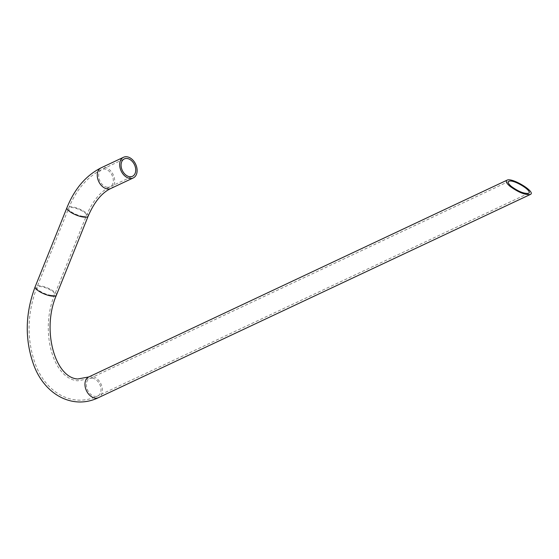 <?xml version="1.0" encoding="UTF-8"?>
<svg xmlns="http://www.w3.org/2000/svg" width="559" height="559" viewBox="0 0 559 559"><rect width="100%" height="100%" fill="white"/><g stroke="black" fill="none" stroke-linecap="round" stroke-linejoin="round"><path stroke-width="0.42" stroke-dasharray="2.79 2.1" d="M107.349 187.258A9.594 6.722 -115.2 0 1 99.209 179.208A9.594 6.722 -115.2 0 1 101.906 169.468A9.594 6.722 -115.2 0 1 112.073 175.288A9.594 6.722 -115.2 0 1 110.074 186.832A9.594 6.722 -115.2 0 1 107.349 187.258M110.85 188.481A11.425 8.008 64.8 0 0 113.232 174.743A11.425 8.008 64.8 0 0 101.123 167.812M82.9 216.298A9.594 2.851 21.9 0 0 86.456 215.501A9.594 2.851 21.9 0 0 78.616 209.276A9.594 2.851 21.9 0 0 68.652 208.339A9.594 2.851 21.9 0 0 70.357 211.134A9.594 2.851 21.9 0 0 82.9 216.298M51.142 295.306A9.594 2.851 21.9 0 0 54.705 294.502A9.594 2.851 21.9 0 0 46.865 288.276A9.594 2.851 21.9 0 0 36.894 287.347A9.594 2.851 21.9 0 0 38.599 290.142A9.594 2.851 21.9 0 0 51.142 295.306M92.319 378.163A9.594 6.722 -115.2 0 1 100.459 386.213A9.594 6.722 -115.2 0 1 97.769 395.954A9.594 6.722 -115.2 0 1 86.477 386.486A9.594 6.722 -115.2 0 1 89.594 378.59A9.594 6.722 -115.2 0 1 92.319 378.163M88.154 216.179A11.425 3.396 21.9 0 0 78.819 208.773A11.425 3.396 21.9 0 0 66.954 207.662M56.396 295.187A11.425 3.396 21.9 0 0 47.068 287.773A11.425 3.396 21.9 0 0 35.203 286.662M88.818 376.934A11.425 8.008 -115.2 0 1 92.06 376.431A11.425 8.008 -115.2 0 1 101.752 386.01A11.425 8.008 -115.2 0 1 98.545 397.61M508.9 181.319L89.594 378.59L77.575 380.805C52.078 378.366 39.857 329.321 54.705 294.502L86.456 215.501C92.724 200.87 100.592 191.318 110.074 186.832L132.49 176.288M528.458 193.33L97.769 395.954C73.313 407.888 46.264 393.529 35.399 364.216C26.511 339.285 27.014 313.662 36.894 287.347L68.652 208.339C76.185 189.787 87.267 176.833 101.906 169.468L124.322 158.917"/><path stroke-width="0.84" d="M129.765 176.714A9.594 6.722 -115.2 0 1 121.624 168.664A9.594 6.722 -115.2 0 1 124.322 158.917A9.594 6.722 -115.2 0 1 134.488 164.737A9.594 6.722 -115.2 0 1 132.49 176.288A9.594 6.722 -115.2 0 1 129.765 176.714M119.829 166.666A11.425 8.008 64.8 0 0 133.266 177.937A11.425 8.008 64.8 0 0 135.648 164.192A11.425 8.008 64.8 0 0 123.539 157.268A11.425 8.008 64.8 0 0 119.829 166.666M510.101 186.392C518.486 192.408 525.222 195.105 530.316 194.476C536.458 192.191 512.051 177.21 507.034 180.18C505.413 181.193 506.433 183.261 510.101 186.392M511.478 186.538C508.397 183.911 507.537 182.171 508.9 181.319C513.113 178.824 533.614 191.416 528.458 193.33C524.174 193.861 518.514 191.597 511.478 186.538M123.539 157.268L101.123 167.812A11.425 8.008 64.8 0 0 97.42 177.217A11.425 8.008 64.8 0 0 107.608 188.991A11.425 8.008 64.8 0 0 110.85 188.481L133.266 177.937M101.123 167.812C86.016 175.435 74.626 188.718 66.954 207.662A11.425 3.396 21.9 0 0 68.981 210.988A11.425 3.396 21.9 0 0 83.913 217.137A11.425 3.396 21.9 0 0 88.154 216.179C94.317 201.904 101.885 192.673 110.85 188.481M66.954 207.662L35.203 286.662A11.425 3.396 21.9 0 0 37.229 289.988A11.425 3.396 21.9 0 0 52.162 296.137A11.425 3.396 21.9 0 0 56.396 295.187L88.154 216.179M35.203 286.662C25.141 313.41 24.638 339.481 33.694 364.88C44.622 394.766 72.95 410.124 98.545 397.61A11.425 8.008 -115.2 0 1 85.108 386.339A11.425 8.008 -115.2 0 1 88.818 376.934L77.771 378.988C55.006 377.87 41.38 329.593 56.396 295.187M507.034 180.18L88.818 376.934M530.316 194.476L98.545 397.61"/></g></svg>
